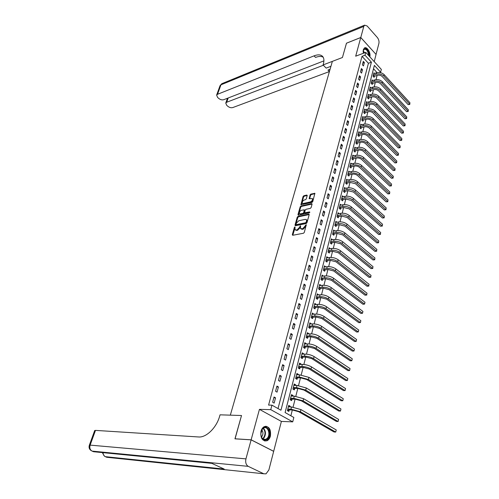 <?xml version="1.0" encoding="UTF-8"?>
<svg xmlns="http://www.w3.org/2000/svg" width="499" height="499" viewBox="0 0 499 499"><rect width="100%" height="100%" fill="white"/><g stroke="black" fill="none" stroke-linecap="round" stroke-linejoin="round"><path stroke-width="0.75" d="M294.903 226.87L294.36 227.432L292.302 234.711L292.701 235.285L303.498 233.239L304.296 232.428L306.286 224.725L302.668 228.76L300.616 228.598L300.429 225.766L299.618 227.276L297.092 229.852L296.2 230.02L295.077 229.69L294.903 226.87M295.14 227.419L292.788 235.266M306.286 225.192L305.725 226.577L305.213 226.172M300.672 226.315L300.13 227.681L299.618 227.276M369.815 56.811C371.025 52.85 366.908 46.108 364.407 48.016L363.309 49.738L363.328 53.293M261.002 431.186C260.278 438.053 262.268 441.259 266.971 440.785C268.605 440.006 269.753 438.453 270.408 436.126C271.107 429.271 269.104 426.096 264.395 426.589C262.792 427.362 261.663 428.891 261.002 431.186M307.209 195.571L306.804 195.047L303.841 195.745L303.068 196.537L300.922 204.74L311.969 202.438L312.754 201.627L314.869 193.338L310.858 194.099L310.079 194.897L309.199 198.664L312.355 198.608C312.742 199.987 312.087 201.091 310.384 201.914L303.348 203.498L302.388 203.243C302.007 201.877 302.656 200.785 304.34 199.962L305.5 199.694L306.28 198.895L307.209 195.571M365 55.208L365.755 52.37L381.336 69.405L380.625 72.212L374.369 65.4L285.097 412.548L293.836 417.463L292.726 421.861L270.757 409.635L271.949 405.151L280.956 410.222L371.412 62.188L365 55.208L362.012 56.331L268.593 405.094L271.949 405.151M346.487 43.207L342.433 57.51L346.462 43.213L360.765 37.525L355.681 56.194L365.755 52.37M330.937 66.298L326.165 68.107L323.059 64.939L342.433 57.51L332.359 61.371L230.326 415.156L241.516 415.517L220.053 414.825L219.604 416.359C216.429 427.78 206.206 437.748 198.596 436.968L95.49 430.388L90.138 445.12L245.945 458.874L251.128 439.856L273.67 451.346L268.861 469.996L266.023 473.832L263.778 473.782L248.221 466.347L92.103 451.102L93.587 451.726L211.85 463.365L224.201 469.079L105.326 456.666L106.78 457.277L263.778 473.782M235.06 438.839L241.516 415.517L234.948 438.833L251.128 439.856M234.96 438.789L251.14 439.812L273.683 451.302L281.386 421.43L292.726 421.861M281.386 421.43L259.436 409.367L251.14 439.812M259.436 409.367L270.757 409.635M298.028 216.385L297.248 217.184L294.996 225.168L295.396 225.729L306.161 223.564L306.954 222.76L309.174 214.67L308.756 214.121L298.028 216.385L298.533 216.797L297.753 217.589L295.477 225.71M297.959 214.664L300.18 206.792L300.953 205.993L311.65 203.611L312.068 204.147L311.133 207.547L310.341 208.357L305.962 209.312L305.182 210.11L304.602 212.811L309.53 211.938L309.268 212.892L298.358 215.206L297.959 214.664L298.464 215.069L300.679 207.197L300.18 206.792M374.213 61.62L376.065 54.441L360.765 37.525M278.012 408.562L368.424 63.279L362.012 56.331M274.138 403.117L275.542 397.834L274.045 396.979L272.641 402.269L274.138 403.117M277.045 392.152L278.43 386.937L276.951 386.07L275.56 391.291L277.045 392.152M279.914 381.323L281.28 376.177L279.814 375.292L278.442 380.45L279.914 381.323M282.746 370.632L284.093 365.549L282.646 364.657L281.293 369.747L282.746 370.632M285.547 360.072L286.875 355.057L285.44 354.147L284.099 359.174L285.547 360.072M288.303 349.649L289.62 344.69L288.197 343.774L286.881 348.739L288.303 349.649M291.036 339.351L292.333 334.455L290.923 333.525L289.62 338.428L291.036 339.351M293.73 329.178L295.009 324.344L293.618 323.402L292.327 328.242L293.73 329.178M296.394 319.135L297.654 314.358L296.275 313.403L295.003 318.187L296.394 319.135M299.02 309.212L300.273 304.49L298.901 303.523L297.647 308.251L299.02 309.212M301.621 299.406L302.856 294.741L301.496 293.768L300.255 298.439L301.621 299.406M304.184 289.719L305.407 285.11L304.059 284.124L302.837 288.74L304.184 289.719M306.723 280.145L307.927 275.591L306.592 274.6L305.382 279.159L306.723 280.145M309.224 270.689L310.415 266.185L309.099 265.187L307.902 269.691L309.224 270.689M311.7 261.339L312.879 256.891L311.569 255.881L310.39 260.335L311.7 261.339M314.152 252.101L315.312 247.71L314.014 246.687L312.848 251.091L314.152 252.101M316.572 242.976L317.72 238.628L316.435 237.599L315.281 241.946L316.572 242.976M318.961 233.95L320.096 229.652L318.824 228.617L317.682 232.914L318.961 233.95M321.325 225.03L322.448 220.783L321.188 219.741L320.052 223.989L321.325 225.03M323.658 216.21L324.774 212.013L323.52 210.958L322.404 215.163L323.658 216.21M325.972 207.49L327.07 203.343L325.828 202.282L324.724 206.436L325.972 207.49M328.255 198.87L329.34 194.766L328.111 193.706L327.02 197.81L328.255 198.87M330.513 190.35L331.586 186.295L330.363 185.223L329.284 189.277L330.513 190.35M332.746 181.923L333.806 177.912L332.596 176.833L331.529 180.844L332.746 181.923M334.954 173.59L336.002 169.623L334.804 168.537L333.744 172.504L334.954 173.59M337.137 165.35L338.172 161.427L336.981 160.329L335.939 164.258L337.137 165.35M339.295 157.197L340.324 153.318L339.139 152.22L338.11 156.1L339.295 157.197M341.428 149.139L342.445 145.296L341.279 144.192L340.256 148.035L341.428 149.139M343.543 141.161L344.547 137.368L343.387 136.258L342.376 140.057L343.543 141.161M345.632 133.277L346.63 129.522L345.476 128.405L344.472 132.16L345.632 133.277M347.697 125.474L348.682 121.756L347.541 120.633L346.549 124.351L347.697 125.474M349.743 117.752L350.716 114.078L349.587 112.949L348.608 116.629L349.743 117.752M351.77 110.117L352.731 106.48L351.608 105.351L350.641 108.988L351.77 110.117M353.772 102.563L354.72 98.964L353.604 97.829L352.65 101.428L353.772 102.563M355.75 95.084L356.691 91.523L355.587 90.381L354.639 93.943L355.75 95.084M357.708 87.687L358.644 84.163L357.546 83.021L356.604 86.545L357.708 87.687M359.648 80.364L360.571 76.877L359.486 75.729L358.556 79.216L359.648 80.364M361.569 73.122L362.486 69.673L361.401 68.519L360.484 71.968L361.569 73.122M363.472 65.949L364.376 62.537L363.297 61.377L362.393 64.795L363.472 65.949M290.867 415.792L292.333 409.991M293.069 407.103L295.084 399.138M295.82 396.25L297.803 388.415M298.533 385.527L300.485 377.83M301.215 374.936L303.13 367.376M303.866 364.476L305.75 357.053M306.48 354.153L308.332 346.849M309.068 343.948L310.883 336.775M311.619 333.868L313.409 326.82M314.145 323.913L315.898 316.984M316.634 314.071L318.362 307.265M319.098 304.353L320.795 297.66M321.531 294.747L323.196 288.166M323.938 285.253L325.573 278.785M326.315 275.872L327.924 269.516M328.66 266.603L330.244 260.353M330.987 257.44L332.54 251.296M333.282 248.377L334.81 242.339M335.546 239.426L337.056 233.482M337.792 230.569L339.27 224.731M340.006 221.818L341.466 216.073M342.202 213.16L343.63 207.515M344.372 204.602L345.776 199.051M346.512 196.144L347.897 190.687M348.633 187.774L349.992 182.403M350.728 179.497L352.069 174.22M352.805 171.313L354.122 166.117M354.858 163.217L356.149 158.108M356.885 155.208L358.157 150.187M358.893 147.28L360.141 142.346M360.877 139.446L362.106 134.587M362.842 131.686L364.052 126.914M364.788 124.014L365.979 119.317M366.709 116.423L367.882 111.801M368.611 108.913L369.765 104.366M370.495 101.478L371.63 97.006M372.36 94.124L373.477 89.726M374.206 86.838L375.298 82.516M376.028 79.634L377.107 75.38M377.069 72.636L373.501 68.775M289.988 406.953L290.168 406.223L288.728 405.4L287.393 410.621L288.84 411.444L289.202 410.022M292.745 396.131L292.919 395.458L291.491 394.622L290.168 399.78L291.603 400.61L291.959 399.206M295.47 385.446L295.633 384.829L294.217 383.974L292.913 389.07L294.335 389.912L294.684 388.528M298.165 374.892L298.308 374.325L296.911 373.458L295.62 378.491L297.03 379.352L297.379 377.98M300.822 364.47L300.959 363.952L299.568 363.079L298.296 368.044L299.693 368.917L300.036 367.563M303.454 354.178L303.573 353.704L302.194 352.818L300.941 357.727L302.319 358.606L302.662 357.272M306.049 344.004L306.155 343.586L304.789 342.682L303.548 347.535L304.92 348.427L305.257 347.111M308.613 333.956L308.706 333.582L307.359 332.671L306.13 337.461L307.484 338.372L307.814 337.068M311.145 324.032L309.891 322.784L308.675 327.512L310.022 328.429L310.347 327.144M313.646 314.227L312.393 313.01L311.195 317.688L312.524 318.612L312.848 317.339M316.117 304.533L314.863 303.355L313.684 307.977L315 308.912L315.324 307.652M318.562 294.959L317.308 293.811L316.141 298.377L317.445 299.325L317.763 298.078M320.976 285.497L319.728 284.38L318.568 288.89L319.865 289.844L320.177 288.622M323.364 276.14L322.111 275.055L320.969 279.515L322.254 280.482L322.566 279.265M325.722 266.896L324.475 265.842L323.346 270.252L324.618 271.225L324.924 270.028M328.055 257.758L326.808 256.736L325.691 261.096L326.951 262.075L327.257 260.89M330.357 248.727L329.109 247.729L328.005 252.039L329.259 253.03L329.558 251.858M332.59 239.807L331.392 238.828L330.301 243.088L331.542 244.092L331.835 242.932M334.798 230.987L333.644 230.033L332.565 234.243L333.794 235.247L334.087 234.106M336.987 222.261L335.871 221.331L334.804 225.492L336.027 226.509L336.314 225.373M339.152 213.641L338.079 212.724L337.025 216.84L338.235 217.863L338.515 216.747M341.297 205.114L340.256 204.216L339.214 208.289L340.412 209.318L340.692 208.214M343.412 196.687L342.414 195.801L341.378 199.831L342.57 200.866L342.85 199.775M345.514 188.348L344.541 187.481L343.524 191.466L344.703 192.508L344.977 191.423M347.591 180.102L346.649 179.253L345.639 183.189L346.811 184.243L347.086 183.17M349.643 171.949L348.732 171.113L347.734 175.006L348.895 176.066L349.169 175.006M351.676 163.878L350.797 163.061L349.811 166.916L350.959 167.976L351.227 166.928M353.691 155.9L352.837 155.095L351.864 158.907L353.005 159.973L353.267 158.938M355.687 148.003L354.858 147.211L353.891 150.985L355.02 152.058L355.282 151.035M357.658 140.194L356.854 139.414L355.899 143.151L357.022 144.23L357.278 143.213M359.611 132.472L358.831 131.705L357.883 135.397L358.999 136.483L359.255 135.478M361.544 124.825L360.783 124.07L359.848 127.725L360.952 128.817L361.207 127.819M363.459 117.259L362.717 116.517L361.794 120.134L362.892 121.232L363.141 120.247M365.349 109.774L364.632 109.044L363.715 112.624L364.806 113.722L365.056 112.749M367.227 102.37L366.528 101.646L365.617 105.189L366.703 106.293L366.946 105.333M369.079 95.035L368.399 94.33L367.501 97.829L368.574 98.945L368.817 97.991M370.919 87.78L370.258 87.082L369.366 90.55L370.433 91.666L370.676 90.724M372.741 80.601L372.092 79.915L371.212 83.345L372.273 84.468L372.51 83.533M374.537 73.496L373.913 72.817L373.04 76.216L374.088 77.339L374.325 76.416M379.739 72.523L380.625 72.212M368.424 63.279L371.412 62.188M290.168 406.223L288.528 406.192M292.919 395.458L291.279 395.451M295.633 384.829L293.998 384.835M298.308 374.325L296.68 374.356M300.959 363.952L299.331 364.002M303.573 353.704L301.951 353.779M306.155 343.586L304.54 343.674M308.706 333.582L307.097 333.694M311.226 323.701L309.623 323.832M313.715 313.94L312.118 314.089M316.179 304.296L314.582 304.459M318.612 294.759L317.021 294.94M321.013 285.341L319.429 285.534M323.389 276.028L321.811 276.24M325.741 266.822L324.188 267.046M328.061 257.721L326.596 257.952M275.542 397.834L273.826 397.822M278.43 386.937L276.714 386.943M281.28 376.177L279.571 376.209M284.093 365.549L282.39 365.599M286.875 355.057L285.178 355.126M289.62 344.69L287.929 344.784M292.333 334.455L290.649 334.567M295.009 324.344L293.331 324.481M297.654 314.358L295.982 314.513M300.273 304.49L298.602 304.664M302.856 294.741L301.184 294.934M305.407 285.11L303.741 285.322M307.927 275.591L306.267 275.822M310.415 266.185L308.769 266.435M312.879 256.891L311.233 257.153M315.312 247.71L313.671 247.984M317.72 238.628L316.085 238.921M320.096 229.652L318.468 229.964M322.448 220.783L320.82 221.107M324.774 212.013L323.146 212.356M327.07 203.343L325.448 203.698M329.34 194.766L327.724 195.14M331.586 186.295L329.976 186.676M333.806 177.912L332.203 178.305M336.002 169.623L334.405 170.028M338.172 161.427L336.582 161.844M340.324 153.318L338.734 153.754M342.445 145.296L340.861 145.745M344.547 137.368L342.969 137.824M346.63 129.522L345.052 129.99M348.682 121.756L347.117 122.236M350.716 114.078L349.15 114.57M352.731 106.48L351.171 106.986M354.72 98.964L353.167 99.476M356.691 91.523L355.145 92.047M358.644 84.163L357.097 84.699M360.571 76.877L359.031 77.426M362.486 69.673L360.945 70.228M364.376 62.537L362.842 63.099M295.408 229.952L296.712 230.426L296.2 230.02M300.13 227.681L297.604 230.257L296.712 230.426M300.947 228.86L302.275 229.347L301.764 228.935M305.725 226.577L303.18 229.172L302.275 229.347M309.199 214.545L298.533 216.797M296.032 224.251L296.312 224.644L305.756 222.735L306.586 221.176L306.43 219.71L305.263 219.379L298.814 220.708L296.312 223.265L296.032 224.251M306.623 219.872L307.097 221.587L306.267 223.147L296.824 225.049M312.087 204.041L301.452 206.405L300.679 207.197M304.696 212.892L305.469 213.329L309.792 212.406M301.471 210.285C299.774 211.108 299.119 212.218 299.512 213.609L300.46 213.878L302.937 213.347L303.723 212.543L304.303 209.848L301.471 210.285M299.762 213.815L300.966 214.283L300.46 213.878M304.714 210.185L304.222 212.961L303.442 213.759L300.966 214.283M302.625 203.436L303.847 203.916L303.348 203.498M312.623 198.833L312.854 199.026C313.241 200.405 312.586 201.509 310.883 202.332L303.847 203.916M314.938 193.681L311.351 194.516L310.571 195.315L309.63 198.745M307.228 195.483L304.334 196.157L303.567 196.949L301.359 204.815M289.426 409.922L292.42 409.991L298.676 411.719L334.049 431.978L335.752 432.059L300.379 411.762L290.973 409.168L287.979 409.099L289.426 409.922L287.592 410.733M336.232 429.938L335.752 432.059L336.232 429.938L300.928 409.573L291.528 406.984L288.366 406.816M292.183 399.106L295.165 399.138L301.39 400.847L336.438 421.443L338.129 421.499L303.086 400.865L293.736 398.302L290.755 398.271L292.183 399.106L290.399 399.911M338.603 419.403L338.129 421.499L338.603 419.403L303.629 398.707L294.285 396.144L291.129 396.019M294.909 388.428L297.884 388.415L304.072 390.112L338.79 411.033L340.48 411.07L305.762 390.106L296.462 387.567L293.487 387.58L294.909 388.428L293.169 389.22M340.948 408.999L340.48 411.07L340.948 408.999L306.292 387.973L297.005 385.434L293.861 385.359M297.597 377.88L300.566 377.83L306.717 379.508L341.123 400.747L342.801 400.766L308.401 379.483L299.163 376.97L296.194 377.019L297.597 377.88L295.907 378.666M343.262 398.72L342.801 400.766L343.262 398.72L308.925 377.375L299.693 374.861L296.562 374.824M300.255 367.457L303.211 367.376L309.324 369.035L343.418 390.58L345.096 390.58L311.008 368.992C308.182 367.401 305.12 366.572 301.82 366.503L298.864 366.584L300.255 367.457L298.608 368.237M345.551 388.559L345.096 390.58L345.551 388.559L311.526 366.908C308.7 365.318 305.644 364.488 302.35 364.42L299.225 364.426M267.919 438.502C265.374 440.935 263.198 440.449 261.382 437.043L260.802 433.837L262.474 428.753C266.765 423.227 272.398 433.388 267.919 438.502M260.809 434.224L261.339 436.775C262.43 439.126 263.94 439.975 265.873 439.32L267.383 438.122C270.795 434.311 267.838 425.872 263.809 427.949L262.349 429.096L260.896 432.583M261.432 436.999L261.881 436.55C263.335 434.211 263.304 431.991 261.794 429.895M264.726 441.01L266.435 440.711L268.319 439.22C271.88 435.203 269.884 426.14 265.462 426.289M363.116 51.622L363.178 50.91C365.168 47.361 367.114 48.49 369.023 54.285L369.023 55.944M368.555 55.439L368.518 54.335C367.651 50.542 366.172 48.883 364.083 49.357L363.216 50.686M369.441 56.406L369.453 54.403C368.561 50.143 366.871 48.016 364.389 48.029M245.945 458.874C245.246 462.411 246.007 464.9 248.221 466.347M94.679 430.562L95.49 430.388M323.059 64.939L323.346 63.966C324.238 60.803 324.076 58.383 322.841 56.693C321.057 54.584 318.125 54.304 314.039 55.863L217.527 94.286L216.628 95.078L217.589 97.43L218.818 98.496C220.471 99.744 222.117 100.149 223.752 99.7L323.901 60.884M360.771 37.5L376.046 54.422L378.909 43.401C379.265 41.305 378.741 39.34 377.331 37.5L367.152 26.004L364.588 25.162L363.796 26.41L360.771 37.5L346.468 43.188M323.364 65.25L226.683 102.251L225.766 103.05L226.696 105.314L227.9 106.362C229.521 107.584 231.156 107.984 232.79 107.559L329.427 71.55L327.955 70.047L330.089 69.249M330.039 69.423L327.955 70.047M323.171 57.192C321.275 56.113 318.736 56.187 315.561 57.416L314.039 55.863M302.881 357.165L305.831 357.047L311.906 358.687L345.695 380.537L347.366 380.519L313.584 358.625C310.777 357.022 307.733 356.199 304.452 356.161L301.502 356.286L302.881 357.165L301.271 357.939M347.815 378.523L347.366 380.519L347.815 378.523L314.096 356.567C311.295 354.957 308.257 354.14 304.97 354.109L301.858 354.147M305.475 347.005L308.413 346.849L314.457 348.47L347.94 370.614L349.606 370.576L316.129 348.389C313.347 346.768 310.322 345.95 307.047 345.95L304.109 346.106L305.475 347.005L303.903 347.766M350.049 368.599L349.606 370.576L350.049 368.599L316.634 346.356C313.859 344.728 310.833 343.917 307.565 343.923L304.452 343.998M308.033 336.956L310.964 336.769L316.971 338.378L350.161 360.802L351.82 360.746L318.636 338.272C315.886 336.632 312.873 335.827 309.611 335.858L306.679 336.052L308.033 336.956L306.505 337.717M352.263 358.793L351.82 360.746L352.263 358.793L319.135 336.264C316.385 334.623 313.378 333.819 310.122 333.856L307.022 333.974M310.565 327.032L313.491 326.814L319.46 328.404L352.356 351.103L354.009 351.028L321.119 328.28C318.387 326.627 315.399 325.828 312.149 325.891L309.224 326.115L310.565 327.032L309.068 327.787M354.446 349.1L354.009 351.028L354.446 349.1L321.612 326.296C318.886 324.637 315.898 323.845 312.648 323.913L309.561 324.069M313.066 317.233L315.979 316.977L321.917 318.549L354.521 341.516L356.174 341.428L323.577 318.412C320.863 316.74 317.888 315.948 314.651 316.042L311.738 316.304L313.066 317.233L311.607 317.975M356.604 339.52L356.174 341.428L356.604 339.52L324.063 316.447C321.356 314.775 318.387 313.99 315.15 314.089L312.068 314.276M315.536 307.54L318.443 307.253L324.344 308.812L356.666 332.041L358.313 331.935L325.997 308.656C323.308 306.972 320.352 306.186 317.127 306.311L314.22 306.604L315.536 307.54L314.108 308.276M358.737 330.045L358.313 331.935L358.737 330.045L326.477 306.717C323.795 305.032 320.838 304.253 317.613 304.384L314.545 304.608M317.975 297.965L320.876 297.654L326.745 299.194L358.787 322.672L360.428 322.547L328.392 299.02C325.728 297.317 322.784 296.543 319.572 296.699L316.672 297.017L317.975 297.965L316.584 298.695M360.846 320.682L360.428 322.547L360.846 320.682L328.866 297.105C326.209 295.402 323.271 294.628 320.052 294.79L316.99 295.046M320.389 288.509L323.277 288.16L329.115 289.688L360.883 313.409L362.517 313.266L330.756 289.495C328.111 287.78 325.192 287.012 321.986 287.199L319.098 287.549L320.389 288.509L319.023 289.227M362.935 311.426L362.517 313.266L362.935 311.426L331.23 287.605C328.585 285.883 325.666 285.122 322.466 285.309L319.41 285.603M322.778 279.153L325.654 278.779L331.461 280.295L362.954 304.253L364.582 304.091L333.095 280.082C330.475 278.355 327.569 277.594 324.375 277.806L321.493 278.186L322.778 279.153L321.437 279.87M364.994 302.269L364.582 304.091L364.994 302.269L333.563 278.211C330.943 276.477 328.036 275.722 324.849 275.941L321.805 276.265M325.136 269.909L328.005 269.504L333.775 271.007L365.006 295.196L366.628 295.021L335.409 270.776C332.808 269.036 329.914 268.281 326.733 268.524L323.863 268.936L325.136 269.909L323.826 270.62M367.033 293.219L366.628 295.021L367.033 293.219L335.864 268.93C333.27 267.183 330.382 266.435 327.201 266.684L324.169 267.04M366.865 295.003L365.006 295.196M327.463 260.777L330.326 260.341L336.064 261.825L367.033 286.239L368.649 286.052L337.692 261.582C335.11 259.829 332.234 259.081 329.066 259.349L326.203 259.792L327.463 260.777L326.184 261.476M369.054 284.268L368.649 286.052L369.054 284.268L338.147 259.754C335.571 257.995 332.696 257.253 329.527 257.528L326.502 257.914M368.886 286.046L367.033 286.239M329.77 251.746L332.621 251.284L338.328 252.75L369.035 277.382L370.651 277.182L339.95 252.494C337.393 250.723 334.53 249.987 331.373 250.286L328.517 250.748L329.77 251.746L328.51 252.438M371.044 275.417L370.651 277.182L371.044 275.417L340.399 250.691C337.842 248.92 334.985 248.184 331.829 248.483L328.81 248.901M370.876 277.188L369.035 277.382M332.047 242.813L334.891 242.327L340.567 243.78L371.019 268.624L372.628 268.406L342.183 243.512C339.644 241.728 336.8 240.998 333.65 241.316L330.806 241.815L332.047 242.813L330.812 243.506M373.021 266.666L372.628 268.406L373.021 266.666L342.626 241.722C340.087 239.938 337.249 239.214 334.105 239.539L331.093 239.988M372.853 268.431L371.019 268.624M334.299 233.987L337.131 233.47L342.776 234.917L372.978 259.96L374.581 259.729L344.391 234.624C341.871 232.833 339.039 232.11 335.902 232.459L333.07 232.977L334.299 233.987L333.089 234.667M374.967 258.002L374.581 259.729L374.967 258.002L344.828 232.865C342.314 231.068 339.488 230.345 336.351 230.694L333.351 231.174M374.799 259.767L372.978 259.96M336.519 225.255L339.351 224.718L344.965 226.147L374.917 251.39L376.514 251.147L346.568 225.841C344.073 224.039 341.26 223.321 338.129 223.695L335.303 224.238L336.519 225.255L335.334 225.935M376.901 249.438L376.514 251.147L376.901 249.438L347.005 224.101C344.51 222.292 341.696 221.575 338.571 221.955L335.584 222.46M376.733 251.197L374.917 251.39M338.721 216.628L341.541 216.061L347.129 217.477L376.839 242.913L378.429 242.657L348.726 217.159C346.25 215.343 343.449 214.632 340.337 215.032L337.517 215.599L338.721 216.628L337.561 217.296M378.81 240.967L378.429 242.657L378.81 240.967L349.157 215.437C346.68 213.616 343.886 212.911 340.773 213.31L337.792 213.84M378.641 242.72L376.839 242.913M340.898 208.089L343.711 207.503L349.269 208.906L378.735 234.53L380.319 234.256L350.859 208.576C348.402 206.748 345.62 206.043 342.514 206.467L339.7 207.06L340.898 208.089L339.757 208.757M380.7 232.59L380.319 234.256L380.7 232.59L351.284 206.867C348.826 205.039 346.05 204.341 342.944 204.765L339.975 205.32M380.531 234.337L378.735 234.53M343.05 199.65L345.851 199.039L351.377 200.43L380.612 226.234L382.19 225.947L352.968 200.087C350.529 198.246 347.759 197.548 344.666 197.997L341.865 198.614L343.05 199.65L341.934 200.311M382.565 224.294L382.19 225.947L382.565 224.294L353.392 198.396C350.953 196.556 348.183 195.864 345.096 196.313L342.133 196.899M382.396 226.041L380.612 226.234M345.183 191.304L347.971 190.668L353.473 192.046L382.471 218.026L384.043 217.726L355.057 191.691C352.631 189.838 349.88 189.152 346.793 189.614L344.004 190.256L345.183 191.304L344.079 191.959M384.411 216.092L384.043 217.726L384.411 216.092L355.469 190.019C353.049 188.173 350.298 187.481 347.217 187.955L344.266 188.566M384.242 217.832L382.471 218.026M347.285 183.046L350.073 182.391L355.538 183.757L384.305 209.904L385.877 209.592L357.122 183.383C354.714 181.524 351.976 180.844 348.901 181.33L346.119 181.998L347.285 183.046L346.206 183.694M386.238 207.977L385.877 209.592L386.238 207.977L357.527 181.736C355.126 179.877 352.394 179.191 349.319 179.684L346.375 180.32M386.07 209.711L384.305 209.904M349.369 174.881L352.144 174.201C354.184 173.864 355.993 174.313 357.583 175.554L386.126 201.87L387.692 201.546L359.161 175.174C356.773 173.303 354.047 172.629 350.984 173.134L348.208 173.827L349.369 174.881L348.308 175.523M388.054 199.949L387.692 201.546L388.054 199.949L359.567 173.54C357.184 171.668 354.458 170.995 351.402 171.506L348.464 172.167M387.885 201.677L386.126 201.87M351.433 166.803L354.196 166.098C356.23 165.749 358.033 166.198 359.611 167.446L387.923 193.918L389.482 193.587L361.176 167.046C358.806 165.169 356.099 164.502 353.049 165.032L350.279 165.743L351.433 166.803L350.385 167.446M389.844 192.003L389.482 193.587L389.844 192.003L361.575 165.431C359.211 163.553 356.504 162.886 353.454 163.423L350.529 164.102M389.675 193.724L387.923 193.918M353.467 158.813L356.224 158.089C358.251 157.721 360.041 158.164 361.607 159.418L389.707 186.052L391.26 185.703L363.172 159.013C360.821 157.129 358.126 156.461 355.082 157.01L352.325 157.746L353.467 158.813L352.437 159.449M391.615 184.137L391.26 185.703L391.615 184.137L363.571 157.416C361.22 155.532 358.531 154.865 355.488 155.42L352.575 156.131M391.447 185.859L389.707 186.052M355.481 150.91L358.232 150.162C360.253 149.781 362.037 150.224 363.59 151.484L391.466 178.268L393.019 177.906L365.149 151.066C362.817 149.17 360.135 148.509 357.103 149.082L354.352 149.831L355.481 150.91L354.471 151.54M393.368 176.359L393.019 177.906L393.368 176.359L365.542 149.482C363.21 147.592 360.534 146.931 357.502 147.504L354.596 148.234M393.2 178.068L391.466 178.268M357.477 143.088L360.222 142.321C362.23 141.928 364.008 142.365 365.549 143.631L393.212 170.558L394.759 170.19L367.102 143.201C364.788 141.298 362.118 140.643 359.099 141.236L356.355 142.009L357.477 143.088L356.486 143.712M395.102 168.656L394.934 170.365L395.102 168.656L367.489 141.635C365.174 139.732 362.511 139.078 359.492 139.676L356.592 140.431M394.934 170.365L393.212 170.558M359.455 135.354L362.187 134.568C364.189 134.162 365.954 134.593 367.482 135.859L394.94 162.93L396.474 162.549L369.035 135.422C366.734 133.507 364.083 132.859 361.07 133.47L358.338 134.262L359.455 135.354L358.469 135.971M396.817 161.034L396.649 162.736L396.817 161.034L369.416 133.875C367.121 131.961 364.47 131.312 361.463 131.929L358.569 132.703M396.649 162.736L394.94 162.93M361.407 127.694L364.127 126.889C366.123 126.472 367.882 126.902 369.403 128.174L396.643 155.382L398.183 154.989L370.944 127.725C368.661 125.804 366.023 125.162 363.023 125.792L360.297 126.603L361.407 127.694L360.44 128.305M398.52 153.486L398.352 155.189L398.52 153.486L371.325 126.191C369.048 124.276 366.409 123.633 363.409 124.263L360.528 125.062M398.352 155.189L396.643 155.382M363.334 120.122L366.054 119.292C368.044 118.868 369.79 119.292 371.3 120.571L398.339 147.91L399.867 147.511L372.84 120.103C370.57 118.182 367.944 117.546 364.956 118.194L362.243 119.024L363.334 120.122L362.386 120.727M400.204 146.02L400.03 147.716L400.204 146.02L373.215 118.594C370.95 116.666 368.324 116.03 365.343 116.685L362.467 117.496M400.03 147.716L398.339 147.91M365.249 112.624L367.956 111.782C369.94 111.339 371.68 111.757 373.177 113.042L400.011 140.512L401.533 140.1L374.712 112.568C372.46 110.641 369.846 110.005 366.865 110.672L364.164 111.52L365.249 112.624L364.314 113.229M401.87 138.628L401.701 140.319L401.87 138.628L375.086 111.071C372.834 109.138 370.227 108.508 367.245 109.175L364.382 110.017M401.701 140.319L400.011 140.512M367.139 105.202L369.84 104.341C371.817 103.892 373.545 104.31 375.036 105.595L401.67 133.189L403.186 132.771L376.564 105.114C374.331 103.174 371.73 102.545 368.761 103.231L366.06 104.098L367.139 105.202L366.222 105.8M403.516 131.312L403.348 132.996L403.516 131.312L376.932 103.63C374.699 101.69 372.104 101.066 369.135 101.752L366.278 102.607M403.348 132.996L401.67 133.189M369.017 97.86L371.705 96.981C373.67 96.519 375.398 96.931 376.87 98.228L403.311 125.941L404.82 125.511L378.398 97.729C376.177 95.789 373.589 95.166 370.632 95.864L367.944 96.75L369.017 97.86L368.106 98.459M405.151 124.064L404.982 125.748L405.151 124.064L378.76 96.263C376.545 94.317 373.963 93.7 371.006 94.405L368.156 95.278M404.982 125.748L403.311 125.941M370.869 90.593L373.545 89.701C375.51 89.221 377.225 89.633 378.691 90.93L404.932 118.762L406.442 118.325L380.213 90.425C378.011 88.479 375.435 87.861 372.485 88.579L369.803 89.477L370.869 90.593L369.971 91.186M406.766 116.891L406.598 118.569L406.766 116.891L380.575 88.978C378.373 87.026 375.797 86.408 372.853 87.132L370.015 88.024M406.598 118.569L404.932 118.762M372.703 83.402L375.373 82.491C377.331 82.004 379.034 82.41 380.494 83.713L406.542 111.657L408.045 111.208L382.009 83.202C379.82 81.243 377.256 80.632 374.319 81.362L371.649 82.285L372.703 83.402L371.817 83.988M408.363 109.792L408.194 111.464L408.363 109.792L382.365 81.761C380.182 79.803 377.618 79.191 374.687 79.934L371.855 80.844M408.194 111.464L406.542 111.657M374.518 76.285L377.182 75.355C379.128 74.856 380.831 75.262 382.271 76.565L408.132 104.622L409.635 104.16L383.787 76.041C381.61 74.083 379.065 73.472 376.134 74.226L373.47 75.162L374.518 76.285L373.645 76.865M409.947 102.763L409.779 104.428L409.947 102.763L384.136 74.619C381.972 72.654 379.421 72.049 376.496 72.804L373.676 73.74M409.779 104.428L408.132 104.622M294.872 227.831L294.36 227.432M305.987 225.629L305.475 225.217M300.392 226.739L299.88 226.334M297.604 230.257L297.092 229.852M303.18 229.172L302.668 228.76M292.819 235.11L292.302 234.711M309.205 214.483L308.756 214.121M295.508 225.567L294.996 225.168M297.753 217.589L297.248 217.184M306.267 223.147L305.756 222.735M306.823 222.585L306.311 222.174M307.097 221.587L306.586 221.176M301.452 206.405L300.953 205.993M312.093 203.979L311.65 203.611M305.469 213.329L304.964 212.917M309.842 212.194L309.53 211.938M303.442 213.759L302.937 213.347M304.222 212.961L303.723 212.543M304.852 210.703L304.346 210.291M310.883 202.332L310.384 201.914M309.648 198.652L309.149 198.234M310.571 195.315L310.079 194.897M311.351 194.516L310.858 194.099M314.944 193.618L314.501 193.244M301.377 204.715L300.878 204.303M303.567 196.949L303.068 196.537M304.334 196.157L303.841 195.745M307.234 195.415L306.804 195.047M290.973 409.168L291.528 406.984M300.379 411.762L300.928 409.573M293.736 398.302L294.285 396.144M303.086 400.865L303.629 398.707M296.462 387.567L297.005 385.434M305.762 390.106L306.292 387.973M299.163 376.97L299.693 374.861M308.401 379.483L308.925 377.375M301.82 366.503L302.35 364.42M311.008 368.992L311.526 366.908M263.397 428.173C265.936 430.999 266.123 434.249 263.965 437.916L262.854 438.895M262.568 438.652L263.559 437.754C265.63 434.267 265.468 431.142 263.085 428.385M363.191 50.836L364.694 52.775M364.326 52.913L363.135 51.278M105.326 456.666C103.879 455.961 103.125 454.62 103.068 452.662M108.514 457.458L106.056 456.972M92.103 451.102C90.032 449.917 89.377 447.921 90.138 445.12L89.346 445.22C88.66 447.547 89.296 449.368 91.261 450.678M95.44 451.907L92.876 451.427M363.796 26.41L220.963 84.818L217.527 94.286M228.199 97.979L226.683 102.251M220.022 85.753L222.317 83.489M304.452 356.161L304.97 354.109M313.584 358.625L314.096 356.567M307.047 345.95L307.565 343.923M316.129 348.389L316.634 346.356M309.611 335.858L310.122 333.856M318.636 338.272L319.135 336.264M312.149 325.891L312.648 323.913M321.119 328.28L321.612 326.296M314.651 316.042L315.15 314.089M323.577 318.412L324.063 316.447M317.127 306.311L317.613 304.384M325.997 308.656L326.477 306.717M319.572 296.699L320.052 294.79M328.392 299.02L328.866 297.105M321.986 287.199L322.466 285.309M330.756 289.495L331.23 287.605M324.375 277.806L324.849 275.941M333.095 280.082L333.563 278.211M326.733 268.524L327.201 266.684M335.409 270.776L335.864 268.93M329.066 259.349L329.527 257.528M337.692 261.582L338.147 259.754M331.373 250.286L331.829 248.483M339.95 252.494L340.399 250.691M333.65 241.316L334.105 239.539M342.183 243.512L342.626 241.722M335.902 232.459L336.351 230.694M344.391 234.624L344.828 232.865M338.129 223.695L338.571 221.955M346.568 225.841L347.005 224.101M340.337 215.032L340.773 213.31M348.726 217.159L349.157 215.437M342.514 206.467L342.944 204.765M350.859 208.576L351.284 206.867M344.666 197.997L345.096 196.313M352.968 200.087L353.392 198.396M346.793 189.614L347.217 187.955M355.057 191.691L355.469 190.019M348.901 181.33L349.319 179.684M357.122 183.383L357.527 181.736M350.984 173.134L351.402 171.506M359.161 175.174L359.567 173.54M353.049 165.032L353.454 163.423M361.176 167.046L361.575 165.431M355.082 157.01L355.488 155.42M363.172 159.013L363.571 157.416M357.103 149.082L357.502 147.504M365.149 151.066L365.542 149.482M359.099 141.236L359.492 139.676M367.102 143.201L367.489 141.635M361.07 133.47L361.463 131.929M369.035 135.422L369.416 133.875M363.023 125.792L363.409 124.263M370.944 127.725L371.325 126.191M364.956 118.194L365.343 116.685M372.84 120.103L373.215 118.594M366.865 110.672L367.245 109.175M374.712 112.568L375.086 111.071M368.761 103.231L369.135 101.752M376.564 105.114L376.932 103.63M370.632 95.864L371.006 94.405M378.398 97.729L378.76 96.263M372.485 88.579L372.853 87.132M380.213 90.425L380.575 88.978M374.319 81.362L374.687 79.934M382.009 83.202L382.365 81.761M376.134 74.226L376.496 72.804M383.787 76.041L384.136 74.619M296.574 224.98L296.138 224.625M306.935 220.121L306.43 219.71M304.802 210.26L304.303 209.848M312.854 199.026L312.355 198.608M263.235 439.157L265.873 439.32M102.301 452.587L104.478 456.242M94.691 430.518L89.346 445.22M227.469 98.266L225.766 103.05M364.588 25.162L221.83 83.689L220.065 85.628L216.628 95.078"/></g></svg>
